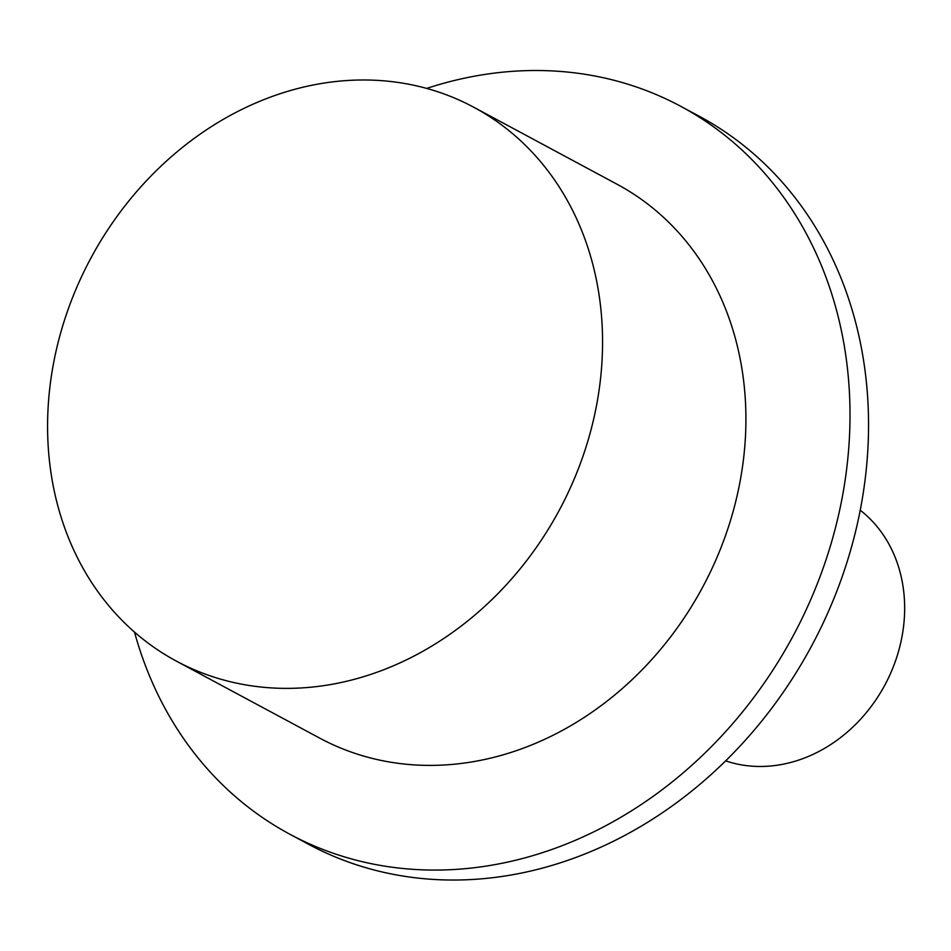 <?xml version="1.0" encoding="UTF-8"?>
<svg xmlns="http://www.w3.org/2000/svg" width="951" height="951" viewBox="0 0 951 951"><rect width="100%" height="100%" fill="white"/><g stroke="black" fill="none" stroke-linecap="round" stroke-linejoin="round"><path stroke-width="1.43" d="M725.613 760.859A143.696 121.585 -61.8 0 0 883.55 687.442A143.696 121.585 -61.8 0 0 860.263 510.247M176.304 661.076L319.655 738.095A314.329 265.971 -61.8 0 0 699.746 592.497A314.329 265.971 -61.8 0 0 617.187 184.304L473.836 107.285A314.329 265.971 -61.8 0 0 93.745 252.895A314.329 265.971 -61.8 0 0 176.304 661.076A314.329 265.971 -61.8 0 0 556.394 515.478A314.329 265.971 -61.8 0 0 473.836 107.285M134.531 632.153A413.114 349.552 -61.8 0 0 289.782 834.193A413.114 349.552 -61.8 0 0 789.33 642.828A413.114 349.552 -61.8 0 0 680.821 106.357A413.114 349.552 -61.8 0 0 426.654 88.431M289.782 834.193L308.314 844.155A413.114 349.552 -61.8 0 0 807.863 652.79A413.114 349.552 -61.8 0 0 699.354 116.307L680.821 106.357"/></g></svg>
